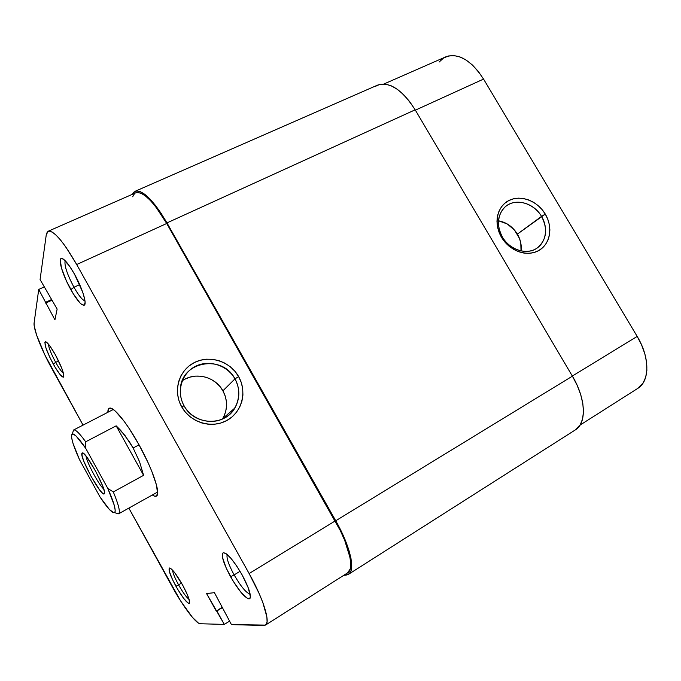 <?xml version="1.0" encoding="UTF-8"?>
<svg xmlns="http://www.w3.org/2000/svg" width="681" height="681" viewBox="0 0 681 681"><rect width="100%" height="100%" fill="white"/><g stroke="black" fill="none" stroke-linecap="round" stroke-linejoin="round"><path stroke-width="1.02" d="M502.442 237.116C509.516 249.263 525.111 254.839 535.462 249.067C545.924 243.483 548.673 228.178 541.548 216.388L545.285 214.098C553.261 227.292 550.214 244.411 538.509 250.685C526.932 257.163 509.448 250.914 501.514 237.294L502.442 237.116C496.415 225.377 497.198 215.409 504.8 207.203C514.564 197.584 533.725 202.487 541.548 216.388C548.009 229.105 546.69 239.55 537.59 247.722C527.571 255.571 509.873 250.327 502.442 237.116L501.514 237.294L504.868 242.01L508.945 246.088L513.593 249.365L518.616 251.715L523.825 253.051L529.009 253.323L533.972 252.523L538.509 250.685L542.468 247.893L545.677 244.258L548.035 239.916L549.456 235.047L549.882 229.829L549.303 224.466L547.754 219.163L545.285 214.098L541.991 209.484L537.999 205.483L533.453 202.24L528.533 199.882L523.408 198.494L518.284 198.145L513.338 198.843L508.775 200.572L504.766 203.27L501.463 206.837L499.003 211.136L497.479 216.013L496.968 221.274L497.488 226.713L499.028 232.127L501.514 237.294C493.41 223.76 496.943 206.505 508.775 200.572C520.488 194.443 537.479 200.818 545.285 214.098L517.381 234.094L541.548 216.388C534.568 204.504 519.373 198.818 508.911 204.317C498.347 209.637 495.206 225.045 502.442 237.116M498.628 220.814L507.26 223.964L514.572 230.144L519.475 238.427L520.786 242.972L521.025 250.931C521.748 245.151 520.531 239.542 517.381 234.094C512.75 226.696 506.443 222.261 498.458 220.789M637.595 388.51L643.043 383.088L645.656 377.351L646.873 370.379L646.61 362.462L644.856 353.924L641.664 345.114L637.186 336.423L483.553 79.09L478.3 71.437L472.444 65.027L466.255 60.141L459.998 56.949L453.938 55.561L448.302 55.995L443.322 58.2L439.168 62.039M383.88 84.01L445.766 56.863C458.449 52.684 471.048 60.09 483.553 79.09L415.367 110.169L483.553 79.09L637.186 336.423L572.338 376.04L637.186 336.423C650.083 357.508 649.861 381.386 637.697 388.442L580.059 425.089M348.621 574.245L575.36 429.898C586.869 423.301 585.975 398.649 572.406 376.159L335.742 520.769L161.346 213.638L155.617 205.594L150.058 199.09L144.9 194.383L140.346 191.642L136.583 190.927L133.723 192.221L132.276 194.366L135.085 191.31C142.738 189.548 153.37 200.078 166.981 222.891L415.163 109.82L572.406 376.159L335.742 520.769L166.981 222.891L415.163 109.82C402.096 89.56 389.541 81.328 377.521 85.142L135.153 191.276M335.742 520.769C350.255 546.06 355.763 570.525 348.57 574.279L343.692 575.368L346.391 575.036L349.362 573.649L351.183 570.346L351.736 565.213L350.97 558.411L348.893 550.205L345.565 540.927L335.742 520.769M375.188 86.453L379.887 84.359L385.301 84.129L391.234 85.815L397.449 89.39L403.688 94.727L409.681 101.639L415.163 109.82L572.406 376.159L577.19 385.395L580.714 394.674L582.825 403.603L583.447 411.801L582.578 418.926L580.289 424.706L575.266 429.958M107.879 412.269C107.828 409.902 108.364 408.532 109.488 408.166C113.446 406.395 126.802 422.629 138.933 444.633L128.803 427.94L123.908 420.977L115.472 411.239L112.263 408.804L109.888 408.089L108.415 409.094L107.879 412.269M227.207 554.513C226.254 557.773 228.561 564.575 234.128 574.909L230.587 576.747C223.368 563.213 220.925 555.202 223.24 552.725C227.267 552.946 233.54 560.284 242.044 574.755L236.554 565.792L231.046 558.454L226.407 553.866L223.325 552.691L222.517 553.432L222.491 557.373L226.186 568.022L233.14 581.14L241.159 592.572L247.654 598.582L249.076 598.931L250.012 598.395L250.421 596.982L248.344 588.043L242.044 574.755C248.923 587.635 251.51 595.594 249.816 598.625C245.892 599.195 239.482 591.908 230.587 576.747L234.128 574.909C228.561 564.575 226.254 557.773 227.207 554.513M172.54 570.108C172.846 573.079 174.855 577.999 178.584 584.86L175.936 586.264C170.361 575.811 168.19 569.725 169.424 568.022C171.91 568.405 176.319 574.1 182.653 585.098L174.634 572.602L171.433 569.01L169.467 568.005L169.348 571.453L172.506 579.557L177.869 589.652L183.725 598.48L188.152 603.136L189.531 603.034L189.641 601.961L187.59 595.194L182.653 585.098C188.033 595.185 190.271 601.246 189.352 603.289C186.952 603.332 182.482 597.654 175.936 586.264L178.584 584.86C174.855 577.999 172.846 573.079 172.54 570.108M65.155 260.661C64.159 265.352 67.096 274.213 73.965 287.263L70.79 289.595C62.975 275.771 57.732 258.899 61.316 258.44C64.082 258.457 68.458 263.666 74.45 274.068L69.488 266.041L63.239 259.035L61.818 258.422L60.813 258.72L60.277 259.912L61.477 268.118L66.312 280.734L73.182 293.673L79.89 302.824L81.703 304.467L84.274 305.165L85.099 302.321L84.793 299.666L82.767 292.353L74.45 274.068C82.129 287.654 87.159 303.726 84.342 305.114C81.66 305.82 77.149 300.644 70.79 289.595L73.965 287.263C67.096 274.213 64.159 265.352 65.155 260.661M48.385 344.067C48.794 347.923 51.228 354.018 55.689 362.343L53.254 364.037C46.708 351.575 44.069 344.152 45.338 341.76C47.185 341.913 50.547 346.28 55.425 354.852L49.9 346.008L46.989 342.594L45.95 341.853L44.878 342.424L45.95 347.965L49.781 357.253L55.093 367.238L60.175 374.712L63.367 377.18L63.546 373.707L61.877 368.515L55.425 354.852C61.784 366.965 64.491 374.38 63.529 377.104C61.767 377.351 58.345 373.001 53.254 364.037L55.689 362.343C51.228 354.018 48.794 347.923 48.385 344.067M222.457 419.045L222.755 418.56C227.76 409.468 227.812 400.215 222.908 390.817L234.962 378.874C240.129 388.766 240.104 398.47 234.885 408.004C224.892 426.561 194.187 425.531 184.091 405.833C181.146 400.462 179.903 394.793 180.363 388.825C181.572 361.1 222.602 354.171 234.962 378.874C227.343 365.178 208.888 359.296 195.277 366.429C181.546 373.358 176.149 391.881 184.091 405.833L181.657 406.778C172.753 391.124 178.831 370.362 194.213 362.632C209.459 354.665 230.101 361.27 238.622 376.593L234.962 378.874L222.908 390.817C215.324 376.567 195.098 371.477 182.253 380.815M79.694 284.607L73.965 287.263L79.694 284.607M58.566 360.939L55.689 362.343L58.566 360.939M181.521 583.098L178.584 584.86L181.521 583.098M240.052 571.299L234.128 574.909L240.052 571.299M73.548 430.026C75.421 429.277 79.464 433.201 85.678 441.807C79.515 433.269 75.48 429.336 73.582 430.009L72.748 432.622L73.548 430.026L113.318 409.468M347.591 572.891L350.196 569.001L350.724 564.013L349.983 557.407L344.731 540.45L340.415 530.805L166.717 223.487L76.698 264.517C63.342 241.457 53.842 230.365 48.198 231.242L46.265 234.758L40.085 279.559L57.136 309.072L54.923 319.832L38.723 289.442L34.11 322.93C33.139 328.659 41.703 350.332 52.088 369.008L83.048 425.114L44.767 354.75L36.595 335.061L34.195 325.799L34.11 322.93L38.723 289.442L54.923 319.832L57.136 309.072L40.085 279.559L46.265 234.758L47.287 231.949L49.313 231.038L52.301 232.119L56.14 235.2L60.694 240.197L65.793 246.948L76.698 264.517L249.11 573.521L259.189 593.619L262.892 602.711L266.901 617.063L267.071 621.77L266.041 624.605L263.87 625.498L231.438 624.605L214.421 592.666L206.573 593.568L224.313 624.409L229.523 621.157L224.313 624.409L200.248 623.745L224.313 624.409L216.881 610.993L216.235 611.019L222.466 607.171L216.235 611.019L206.573 593.568L214.421 592.666L231.438 624.605L265.471 625.098C270.697 622.613 263.487 599.067 249.11 573.521L76.698 264.517L166.717 223.487L155.711 206.718L150.314 200.41L145.308 195.847L140.89 193.174L137.23 192.468L135.681 192.868M226.688 416.687L226.194 415.572L226.688 416.687M157.669 492.014L118.579 513.832L115.974 513.065L118.613 513.806C120.469 512.223 118.698 504.936 113.31 491.937C118.732 505.021 120.486 512.316 118.579 513.832M134.455 193.702L132.65 196.783M200.248 623.745L198.29 622.979L192.408 617.335L180.559 600.846L128.837 508.103L172.31 586.894C182.925 606.294 196.102 623.907 200.248 623.745M152.331 494.993L154.698 496.202L156.579 495.972L157.549 494.048L156.562 485.306L151.718 471.09L148.041 462.603L138.933 444.633C152.535 468.911 160.801 493.512 156.639 495.93C155.719 496.653 154.281 496.347 152.331 494.993M265.513 625.073L347.65 572.849C354.639 569.205 349.285 545.455 335.214 520.922L249.11 573.521L335.214 520.922L166.717 223.487C153.506 201.346 143.189 191.131 135.749 192.834L48.249 231.217M181.657 406.778L185.419 412.201L190.152 416.815L195.668 420.449L201.755 422.952L208.156 424.229L214.634 424.237L220.925 422.986L226.782 420.526L231.991 416.959L236.35 412.431L239.695 407.127L241.917 401.245L242.921 395.023L242.7 388.672L241.244 382.458L238.622 376.593L234.936 371.298L230.314 366.77L224.943 363.186L219.001 360.666L212.727 359.321L206.343 359.202L200.086 360.317L194.213 362.632L188.926 366.072L184.457 370.498L180.967 375.759L178.601 381.658L177.46 387.949L177.605 394.41L179.018 400.768L181.657 406.778L184.091 405.833C191.829 419.896 210.863 425.608 224.347 418.108C237.95 410.822 242.776 392.469 234.962 378.874L238.622 376.593C247.373 391.796 242.01 412.337 226.782 420.526C211.689 428.936 190.331 422.552 181.657 406.778M38.723 289.442L44.18 286.939L38.723 289.442M222.619 607.452L216.881 610.993L222.619 607.452M45.661 303.122L52.165 300.1L45.661 303.122M45.806 302.228L51.799 299.444L45.806 302.228M223.726 416.798L225.632 411.792L226.518 406.489L226.339 401.092L225.122 395.806L222.908 390.817L219.776 386.314L215.851 382.475L211.28 379.445L206.224 377.317L200.878 376.193L195.447 376.116L190.127 377.095L185.121 379.087M250.174 594.147C246.275 593.032 240.929 586.613 234.128 574.909C240.929 586.613 246.275 593.032 250.174 594.147M189.122 599.442C186.415 597.365 182.9 592.504 178.584 584.86C182.9 592.504 186.415 597.365 189.122 599.442M63.461 373.367C61.494 371.766 58.907 368.089 55.689 362.343C58.907 368.089 61.494 371.766 63.461 373.367M84.98 300.891C82.341 300.066 78.673 295.52 73.965 287.263C78.673 295.52 82.341 300.066 84.98 300.891M104.304 493.793L104.338 491.239L102.644 485.893L95.255 470.426L86.623 456.815L83.559 453.495L82.188 453.052C85.031 449.69 107.853 491.725 104.304 493.793L104.15 493.912C100.967 496.449 79.251 456.602 81.992 453.265L82.137 456.1L83.925 461.497L91.101 476.453L99.469 489.741L102.584 493.248L104.304 493.793M83.976 453.844L81.992 453.265L83.976 453.844M133.144 447.996L139.043 444.838L133.144 447.996L139.545 461.727L143.597 475.329L113.31 491.937L107.828 488.464L114.178 505.047L115.183 510.12L115.106 511.686L113.829 512.802L109.42 509.507L100.141 497.173L79.464 459.581L73.012 443.348L71.658 437.832L71.743 434.648L73.301 434.061L76.263 436.215L85.644 448.2L107.828 488.464C114.119 502.782 116.357 510.852 114.544 512.665C112.297 513.363 107.496 508.196 100.141 497.173L79.464 459.581C72.697 444.514 70.313 436.002 72.297 434.035C74.34 433.456 78.792 438.181 85.644 448.2L85.678 441.807L116.162 425.838L125.057 435.593L133.144 447.996L129.262 441.543L120.656 430.315L116.162 425.838L85.678 441.807L85.644 448.2L107.828 488.464L113.31 491.937L143.597 475.329L116.162 425.838L143.597 475.329L139.545 461.727L133.144 447.996M103.767 489.077C98.898 485.051 86.683 462.314 86.01 456.04C86.683 462.314 98.898 485.051 103.767 489.077M113.089 409.315L109.488 408.166M225.743 553.415L223.24 552.725M170.539 568.32L169.424 568.022M63.665 259.333L61.316 258.44M46.41 342.117L45.338 341.76M222.755 418.56L234.885 408.004M63.869 376.057L63.529 377.104M85.099 302.824L84.342 305.114M189.65 602.14L189.352 603.289M250.421 596.011L249.816 598.625M157.669 492.286L156.639 495.93M83.474 453.435L82.188 453.052M114.544 512.665L118.613 513.806M73.582 430.009L72.297 434.035"/></g></svg>
